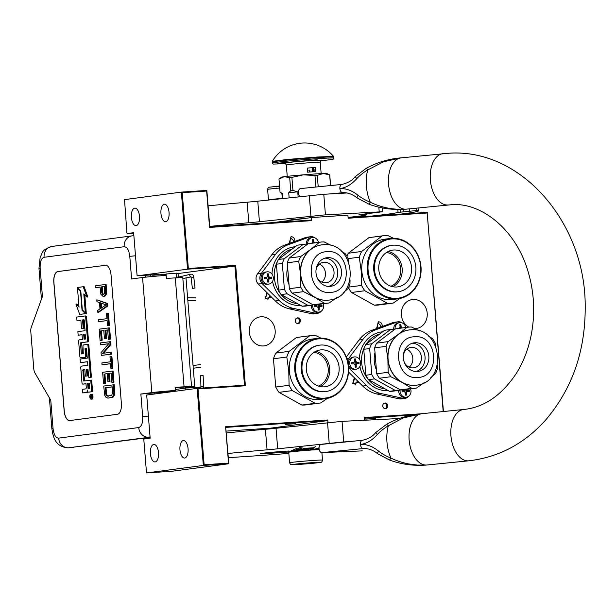 <?xml version="1.0" encoding="UTF-8"?>
<svg xmlns="http://www.w3.org/2000/svg" width="616" height="616" viewBox="0 0 616 616"><rect width="100%" height="100%" fill="white"/><g stroke="black" fill="none" stroke-linecap="round" stroke-linejoin="round"><path stroke-width="0.92" d="M376.522 328.598L378.463 321.798C380.58 321.891 381.835 323.115 382.236 325.471L382.19 326.526M377.223 328.343L377.916 322.9L380.85 325.595L380.596 327.111M357.511 380.896L355.417 384.399L352.945 383.121L354.662 378.678L355.278 378.678M289.143 243.513L291.052 236.69C293.17 236.775 294.433 238.007 294.825 240.363L294.779 241.464M289.859 243.251L290.513 237.791L293.439 240.486L293.17 242.05M270.093 295.742L268.006 299.291L265.535 298.013L267.252 293.562L267.914 293.578M270.463 428.821L270.409 428.158M273.496 222.584L311.48 217.564L311.735 220.651L311.396 220.066L209.771 226.804L206.845 190.429L181.35 192.115L124.517 199.623L126.911 232.948L127.243 233.526L133.633 232.686L137.106 275.837L187.549 269.184L234.904 266.043L244.49 385.231L197.143 388.373L203.342 465.434L228.836 463.748L225.602 426.749L327.774 419.981L327.974 422.507M364.395 420.104L364.195 417.571L419.796 413.89M327.774 419.981L327.535 420.636L270.701 428.143L226.211 431.092M228.528 463.124L228.836 463.748L172.003 471.248L146.508 472.934L143.774 439.031L150.165 438.184L146.693 395.033L197.143 388.373L198.021 388.912L204.127 464.741L228.528 463.124L225.602 426.749M187.264 387.872L187.226 387.402M178.332 276.807L178.07 273.543L176.361 273.658M166.066 274.343L152.568 275.236L152.537 274.821M133.687 233.341L127.243 233.526M311.735 220.651L209.563 227.42L206.637 191.045L182.228 192.662L181.35 192.115L187.549 269.184L188.334 268.491L235.682 265.35L245.376 385.778L198.021 388.912M134.742 208.139A8.763 4.081 86.2 0 1 134.865 208.123A8.763 4.081 86.2 0 1 139.509 216.47A8.763 4.081 86.2 0 1 136.144 225.602A8.763 4.081 86.2 0 1 136.02 225.618A8.763 4.081 86.2 0 1 131.377 217.271A8.763 4.081 86.2 0 1 134.742 208.139M164.303 204.235A8.763 4.081 86.2 0 1 164.426 204.219A8.763 4.081 86.2 0 1 169.069 212.566A8.763 4.081 86.2 0 1 165.712 221.698A8.763 4.081 86.2 0 1 165.589 221.714A8.763 4.081 86.2 0 1 160.945 213.367A8.763 4.081 86.2 0 1 164.303 204.235M443.173 411.55L427.196 212.997L348.156 218.233L347.909 215.153L311.48 217.564M443.428 411.527L427.196 212.997M364.249 418.21L412.119 415.038M365.719 419.126L375.606 418.395L365.719 419.126M271.525 297.166L265.265 298.514L266.967 292.631M358.928 382.305L352.675 383.629L354.346 377.754M182.228 192.662L188.334 268.491M297.582 317.856A2.888 2.556 82.5 0 0 298.044 323.616A2.888 2.556 82.5 0 0 297.582 317.856M384.992 402.972A2.888 2.556 82.5 0 0 385.454 408.724A2.888 2.556 82.5 0 0 384.992 402.972M261.061 316.77A14.645 12.951 82.5 0 0 260.314 316.84A14.645 12.951 82.5 0 0 249.341 332.632A14.645 12.951 82.5 0 0 263.409 345.946A14.645 12.951 82.5 0 0 264.149 345.876A14.645 12.951 82.5 0 0 275.129 330.084A14.645 12.951 82.5 0 0 261.061 316.77M414.976 328.667A14.645 12.951 82.5 0 0 415.446 328.644A14.645 12.951 82.5 0 0 416.185 328.574A14.645 12.951 82.5 0 0 427.165 312.774A14.645 12.951 82.5 0 0 413.097 299.461A14.645 12.951 82.5 0 0 412.358 299.538A14.645 12.951 82.5 0 0 401.424 311.511A14.645 12.951 82.5 0 0 408.816 327.111M225.91 427.373L327.535 420.636M285.585 424.432L295.472 423.7L285.585 424.432M146.508 472.934L203.342 465.434L204.127 464.741M153.754 444.459A8.763 4.081 86.2 0 1 153.877 444.452A8.763 4.081 86.2 0 1 158.52 452.791A8.763 4.081 86.2 0 1 155.163 461.931A8.763 4.081 86.2 0 1 155.04 461.938A8.763 4.081 86.2 0 1 150.396 453.599A8.763 4.081 86.2 0 1 153.754 444.459M183.314 440.555A8.763 4.081 86.2 0 1 183.437 440.548A8.763 4.081 86.2 0 1 188.08 448.887A8.763 4.081 86.2 0 1 184.723 458.027A8.763 4.081 86.2 0 1 184.6 458.042A8.763 4.081 86.2 0 1 179.957 449.695A8.763 4.081 86.2 0 1 183.314 440.555M178.07 273.543L234.904 266.043L235.682 265.35M137.106 275.837L158.959 274.389L152.568 275.236M176.322 273.173L166.043 273.997M209.771 226.804L209.563 227.42M427.404 212.381L348.109 217.64M206.845 190.429L206.637 191.045M244.49 385.231L245.376 385.778M297.705 323.608A2.888 2.556 82.5 0 0 296.966 317.987M385.115 408.724A2.888 2.556 82.5 0 0 384.376 403.103M175.129 387.826L184.661 387.041L189.605 386.863L185.508 387.402M175.267 389.535L186.91 387.88L185.524 387.549A14.438 0.385 175.4 0 0 193.101 386.763A14.438 0.385 175.4 0 0 194.748 386.455A14.438 0.385 175.4 0 0 191.537 386.463L184.061 386.817A19.596 0.524 175.4 0 0 175.098 387.372L175.344 390.452A19.596 0.524 175.4 0 0 151.829 392.6L140.864 394.048L159.837 392.477L159.898 393.285M73.666 447.462A20.621 9.602 86.2 0 1 73.381 447.493L68.276 447.832A20.621 9.602 -93.8 0 0 68.569 447.801L150.104 437.375M150.52 276.661L150.381 274.959M191.537 386.463L182.775 277.554L175.298 277.901A19.596 0.524 175.4 0 0 166.335 278.455L166.081 275.375A19.596 0.524 175.4 0 0 142.566 277.516L131.601 278.963L129.784 256.364L135.489 255.771M159.837 392.507L173.034 391.476L152.637 392.831L175.344 390.452M64.156 410.918L53.823 282.482A10.31 4.805 86.2 0 1 57.765 271.579L105.444 265.288A10.31 4.805 86.2 0 1 105.59 265.273A10.31 4.805 86.2 0 1 111.042 274.929L121.375 403.372A10.31 4.805 86.2 0 1 117.433 414.275L69.754 420.566A10.31 4.805 86.2 0 1 69.608 420.582A10.31 4.805 86.2 0 1 64.156 410.918L64.249 410.918A10.31 4.805 -93.8 0 0 69.654 420.582M140.864 394.048L142.681 416.655C142.897 422.93 141.588 426.565 138.739 427.558L58.636 438.13C55.694 437.907 53.823 434.688 53.045 428.482L50.766 400.231L34.966 372.988A6.191 2.88 -93.8 0 1 33.78 368.738L30.8 331.716A6.191 2.88 -93.8 0 1 31.285 327.25L42.419 296.45L40.148 268.191L38.97 268.414L40.171 257.195C42.843 252.953 40.802 250.065 51.844 246.462L131.947 235.89A10.31 9.124 -97.5 0 1 132.471 235.836A20.621 9.602 -93.8 0 1 132.756 235.805L131.947 235.89A10.31 9.124 -97.5 0 0 124.186 246.716L44.083 257.288A10.31 9.124 -97.5 0 1 51.844 246.462M173.034 391.476L172.973 390.767M105.636 265.265A10.31 4.805 -93.8 0 0 105.536 265.28L57.858 271.571A10.31 4.805 -93.8 0 0 53.915 282.475L64.249 410.918M103.088 296.442L105.39 295.88L106.637 293.501L106.114 284.415L95.665 285.732L95.819 287.61L100.077 287.048L100.855 294.209L103.088 296.442L104.481 295.942L105.729 293.562L105.197 284.476M95.819 287.61L100.085 287.102M97.805 312.297L98.714 312.235L107.846 305.975L107.646 303.48L96.797 299.8L96.951 301.671L99.484 302.602L99.984 308.855L97.651 310.425L97.805 312.297L106.938 306.036L106.737 303.542L96.797 299.8M107.484 325.548L109.409 325.356L108.447 313.482L106.522 313.675L106.93 318.672L98.406 319.796L98.56 321.675L107.076 320.551L107.484 325.548L108.493 325.417L107.538 313.536M98.56 321.675L107.084 320.605M101.44 330.83L103.773 330.461L104.427 338.584L106.553 338.369L105.906 330.238L104.989 330.299L107.631 329.953L108.385 339.331L109.294 339.27L110.51 339.108L109.609 327.858L108.693 327.92L99.161 329.175L100.069 340.425L102.194 340.201L101.44 330.83L103.781 330.522M105.906 330.238L107.631 330.014M103.511 353.238L110.942 344.421L110.711 341.611L100.269 342.927L100.416 344.798L108.739 343.705L101.047 352.614L101.27 355.424L110.811 354.169L110.657 352.29L102.541 353.368L110.025 344.483L109.802 341.664M101.27 355.424L111.719 354.108L111.565 352.236L110.657 352.29M100.416 344.798L108.678 343.774M110.949 368.676L112.874 368.483L111.919 356.61L109.995 356.803L110.395 361.8L101.879 362.932L102.025 364.803L110.549 363.679L110.949 368.676L111.966 368.545L111.011 356.672M102.025 364.803L110.557 363.74M104.913 373.958L107.246 373.589L107.9 381.72L110.025 381.497L109.371 373.373L108.462 373.427L111.103 373.08L111.858 382.459L113.983 382.236L113.075 370.986L102.633 372.303L103.534 383.552L104.443 383.499L105.667 383.337L104.913 373.958L107.253 373.65M109.371 373.373L111.103 373.142M107.993 398.128L112.936 397.22L114.407 395.133L114.784 392.238L114.183 384.738L103.734 386.055L104.666 395.095L106.091 397.435L107.993 398.128L112.02 397.282L113.49 395.195L113.875 392.3L113.275 384.8M91.984 399.106A2.433 1.132 -93.8 0 0 92.015 399.106A2.433 1.132 -93.8 0 0 92.053 399.099A2.433 1.132 -93.8 0 0 92.985 396.565A2.433 1.132 -93.8 0 0 91.692 394.24A2.433 1.132 -93.8 0 0 91.661 394.248M88.465 392.153L89.374 392.092A2.256 1.055 -93.8 0 0 89.374 392.092A2.256 1.055 -93.8 0 0 89.405 392.092L91.892 391.761A1.509 0.701 -93.8 0 0 92.469 390.167L91.661 380.072L83.799 381.05L83.499 380.511L82.906 369.808L84.831 369.554L85.37 376.168L87.033 375.945L86.502 369.338L87.911 369.146L88.843 377.469L90.513 377.246L87.988 345.853A1.509 0.701 -93.8 0 0 87.187 344.436A1.509 0.701 -93.8 0 0 87.172 344.436L83.56 344.914A1.509 0.701 -93.8 0 0 82.983 346.515L83.291 353.73L81.62 353.954L81.32 353.415L80.504 343.32L80.727 342.719L86.964 341.895A1.509 0.701 -93.8 0 0 87.541 340.294L85.701 317.417A1.509 0.701 -93.8 0 0 84.9 316L76.7 317.086L76.985 320.674L80.858 320.166L81.535 328.513L83.198 328.29L82.529 319.943L83.938 319.758L84.238 320.297L85.077 330.676L77.87 331.631L78.155 335.22L82.028 334.711L82.413 339.439L79.233 339.863A1.509 0.701 -93.8 0 0 78.656 341.457L79.857 356.41A1.509 0.701 -93.8 0 0 80.657 357.827A1.509 0.701 -93.8 0 0 80.681 357.827L84.823 357.28A1.509 0.701 -93.8 0 0 85.401 355.678L85.085 348.464L86.232 348.317L86.533 348.849L87.279 358.112L80.072 359.066L80.365 362.655L87.572 361.707L87.857 365.296L81.351 366.158A1.509 0.701 -93.8 0 0 80.773 367.752L81.974 382.705A1.509 0.701 -93.8 0 0 82.775 384.122A1.509 0.701 -93.8 0 0 82.798 384.122L85.971 383.706L86.263 387.295A1.509 0.701 86.2 0 1 85.686 388.896L82.506 389.312L82.798 392.908L86.409 392.43A2.256 1.055 -93.8 0 0 87.272 390.036A2.256 1.055 -93.8 0 0 88.465 392.153A2.256 1.055 -93.8 0 0 88.496 392.153L90.983 391.822A1.509 0.701 -93.8 0 0 91.561 390.228L90.745 380.126M82.798 392.908L87.318 392.369A2.256 1.055 -93.8 0 0 87.896 391.861M83.668 384.068A1.509 0.701 -93.8 0 0 83.684 384.068L85.978 383.76M82.775 384.122L83.684 384.068A1.509 0.701 -93.8 0 0 83.707 384.061L82.798 384.122M80.365 362.655L87.572 361.761M81.551 357.773A1.509 0.701 -93.8 0 0 81.574 357.773L85.732 357.218A1.509 0.701 -93.8 0 0 86.309 355.625L85.778 349.01L86.348 348.356M80.657 357.827L81.574 357.773A1.509 0.701 -93.8 0 0 81.589 357.765L80.681 357.827M78.155 335.22L82.036 334.765M81.535 328.513L84.107 328.228L83.437 319.881L84.053 319.804M76.985 320.674L80.865 320.22M82.413 353.846L81.635 342.658L87.872 341.834A1.509 0.701 -93.8 0 0 88.45 340.232L86.61 317.356A1.509 0.701 -93.8 0 0 85.817 315.939A1.509 0.701 -93.8 0 0 85.793 315.946L84.923 316M88.843 377.469L91.422 377.185L88.897 345.792A1.509 0.701 -93.8 0 0 88.103 344.375A1.509 0.701 -93.8 0 0 88.08 344.382L88.103 344.375M85.37 376.168L87.942 375.883L87.41 369.277L88.026 369.192M84.592 380.942L83.591 370.355L83.814 369.746L84.839 369.615M85.339 312.882L83.807 293.894L86.948 297.074L87.857 297.012L84.107 286.632L77.439 287.456L80.796 290.852L82.321 309.833L85.339 312.882L86.248 312.82L84.808 294.902M78.933 306.098L76.854 303.988L75.937 304.05L79.687 314.414L85.401 313.66L82.036 310.264L80.511 291.283L77.501 288.234L79.025 307.161L75.937 304.05M79.687 314.414L86.309 313.598L85.578 312.859M104.812 296.273L103.896 296.335M106.714 291.915L105.806 291.976M106.637 293.501L105.729 293.562M106.129 294.833L105.221 294.895M105.39 295.88L104.481 295.942M107.846 305.975L106.938 306.036M107.646 303.48L106.737 303.542M109.409 325.356L108.493 325.417M102.194 340.201L101.286 340.263L100.531 330.892M100.069 340.425L101.286 340.263M110.51 339.108L109.602 339.17L108.693 327.92M108.385 339.331L109.602 339.17M106.553 338.369L105.644 338.423L104.989 330.299M104.427 338.584L105.644 338.423M110.942 344.421L110.025 344.483M111.719 354.108L110.811 354.169M112.874 368.483L111.966 368.545M105.667 383.337L104.751 383.398L103.996 374.02M103.534 383.552L104.751 383.398M113.983 382.236L113.075 382.297L112.166 371.048M111.858 382.459L113.075 382.297M110.025 381.497L109.117 381.558L108.462 373.427M107.9 381.72L109.117 381.558M114.784 392.238L113.875 392.3M114.707 393.824L113.798 393.886M114.407 395.133L113.49 395.195M113.691 396.488L112.782 396.55M112.936 397.22L112.02 397.282M111.943 397.667L111.034 397.728M90.752 394.309A2.433 1.132 -93.8 0 0 89.813 396.85A2.433 1.132 -93.8 0 0 91.106 399.168A2.433 1.132 -93.8 0 0 91.137 399.16A2.433 1.132 -93.8 0 0 92.077 396.627A2.433 1.132 -93.8 0 0 90.783 394.302A2.433 1.132 -93.8 0 0 90.752 394.309M83.437 319.881L82.529 319.943M84.107 328.228L83.198 328.29M84.9 316A1.509 0.701 -93.8 0 0 84.877 316L85.817 315.939M91.422 377.185L90.513 377.246M87.41 369.277L86.502 369.338M87.942 375.883L87.033 375.945M86.948 297.074L83.198 286.694M78.163 288.196L77.501 288.234M82.706 310.218L82.036 310.264M86.309 313.598L85.401 313.66M101.294 286.887L104.335 286.486L104.689 293.385L103.141 294.54L101.771 292.823L101.294 286.887L104.343 286.54M100.77 308.431L100.316 302.803L106.021 304.897L100.77 308.431M112.659 392.461L111.665 395.433L106.999 396.05L105.559 393.393L105.105 387.772L112.204 386.833L112.659 392.461M91.815 397.482L90.252 397.959L90.814 396.242L90.121 396.334L90.075 395.842L91.661 395.626L91.815 397.482M88.049 388.58L87.641 383.483L89.305 383.267L89.666 387.787L89.451 388.396L88.049 388.58M84.076 339.224L83.699 334.488L85.108 334.303L85.701 338.43L85.478 339.039L84.076 339.224M103.834 294.402L102.502 294.302M103.419 294.248L102.048 293.732M102.957 293.67L102.68 292.762L101.771 292.823M102.68 292.762L102.202 286.825M101.64 307.846L101.263 303.149M108.593 396.157L106.999 396.05M107.916 395.988L106.345 395.503M107.253 395.441L106.768 394.556L105.86 394.617M106.768 394.556L106.468 393.339L105.559 393.393M106.468 393.339L106.014 387.71L105.105 387.772M106.014 387.71L112.212 386.894M91.807 397.397L91.037 397.451M91.122 397.443L90.19 397.282M91.106 397.22L91.73 397.112M91.707 396.142L90.814 396.242M91.022 396.227L90.991 395.78L90.075 395.842M90.991 395.78L91.668 395.688M88.958 388.465L88.55 383.421L87.641 383.483M88.55 383.421L89.312 383.321M84.985 339.1L84.608 334.426L83.699 334.488M84.608 334.426L85.224 334.349M91.784 397.112L91.191 397.151L91.43 396.157M91.114 396.196L91.191 397.151M194.487 288.011L192.908 288.35L195.033 288.034L193.809 277.408L191.684 277.724M192.908 288.35L192.369 288.334L191.014 276.83M177.216 277.054L176.638 277.169M177.331 277.023L176.677 277.562L190.66 274.182C189.374 275.144 189.474 276.03 190.96 276.838M185.562 388.018L200.778 387.549M173.92 390.644L175.429 390.69M202.972 375.629L200.616 375.706L203.134 375.614L203.596 386.425L201.078 386.525M199.938 388.188L200.916 386.54L200.616 375.706M268.522 199.984L268.46 199.93A16.501 0.447 -4.6 0 1 268.453 199.923A16.501 0.447 -4.6 0 1 270.332 199.561A16.501 0.447 -4.6 0 1 282.29 198.367M276.8 186.971L279.541 186.04L269.385 187.187L268.099 187.926L267.613 189.435A16.501 0.447 -4.6 0 1 279.702 188.034M308.539 449.441A15.677 0.424 175.4 0 0 291.299 451.051A15.677 0.424 175.4 0 0 289.52 451.374L288.765 452.26A16.501 0.447 175.4 0 0 288.758 452.275L289.597 462.755C290.282 464.248 290.775 464.857 291.075 464.58L299.507 464.372L319.827 462.524C321.252 462.793 322.145 461.992 322.491 460.106A16.501 0.447 175.4 0 0 313.675 460.429A16.501 0.447 175.4 0 0 289.597 462.755M319.204 449.595A16.501 0.447 175.4 0 0 312.836 449.942A16.501 0.447 175.4 0 0 290.637 451.921A16.501 0.447 175.4 0 0 288.765 452.26M319.08 448.818A15.677 0.424 175.4 0 0 316.216 448.941M299.538 464.372C315.569 463.332 329.745 461.461 312.889 462.608C296.85 463.64 282.675 465.511 299.538 464.372M302.872 463.925L313.405 462.901L302.872 463.925M302.61 463.609L303.442 463.532M309.463 463.055L310.225 463.001M306.96 449.565L303.465 448.81L314.083 449.357L319.042 447.847M319.05 448.44L318.295 448.841M303.596 448.209L312.643 448.825L312.666 449.441L310.171 449.78M311.804 448.902L315.692 446.477M294.764 450.65L298.606 448.271M289.204 451.744L297.028 448.255M312.643 448.825L314.021 448.741M299.453 447.555L304.119 448.279M314.969 237.899A7.215 6.383 82.5 0 0 310.618 236.713A7.215 6.383 82.5 0 0 309.417 237.006L288.311 244.706A32.995 29.191 82.5 0 0 275.468 254.439L261.3 273.45A7.215 6.383 82.5 0 0 262.116 283.514L279.171 300.462A32.995 29.191 82.5 0 0 293.439 308.393L315.546 313.228A7.215 6.383 82.5 0 0 317.148 313.351A7.215 6.383 82.5 0 0 317.517 313.313A7.215 6.383 82.5 0 0 321.413 311.041M310.618 236.713L306.799 237.214A7.215 6.383 82.5 0 0 305.598 237.514L284.5 245.207A32.995 29.191 82.5 0 0 271.648 254.939L257.488 273.951A7.215 6.383 82.5 0 0 258.296 284.022L275.352 300.962A32.995 29.191 82.5 0 0 289.628 308.901L311.735 313.736A7.215 6.383 82.5 0 0 313.336 313.852A7.215 6.383 82.5 0 0 313.706 313.821L317.517 313.313M323.415 304.335L323.515 303.719M302.148 306.214L308.062 305.436A30.731 27.181 82.5 0 0 310.418 305.397A30.731 27.181 82.5 0 0 311.973 305.236L306.06 306.021A30.731 27.181 -97.5 0 1 304.504 306.175A30.731 27.181 -97.5 0 1 302.148 306.214L281.212 294.571A30.731 27.181 82.5 0 1 278.494 290.144L276.415 264.226A30.731 27.181 82.5 0 1 278.394 259.482L297.235 245.207A30.731 27.181 -97.5 0 1 298.021 245.091L303.934 244.306A30.731 27.181 82.5 0 0 303.149 244.421L284.299 258.697A30.731 27.181 82.5 0 0 282.32 263.448L284.407 289.358A30.731 27.181 82.5 0 0 287.125 293.793L281.212 294.571M336.875 297.559L329.152 302.957A30.731 27.181 -97.5 0 1 328.366 303.072L316.932 304.581A30.731 27.181 -97.5 0 1 315.377 304.743A30.731 27.181 -97.5 0 1 313.02 304.781L292.084 293.139L303.519 291.63A30.731 27.181 82.5 0 1 300.8 287.195L300.531 274.135A27.843 24.632 82.5 0 0 314.761 297.351A27.843 24.632 82.5 0 0 327.35 300.254A27.843 24.632 -97.5 0 0 328.759 300.108L328.952 300.084C360.914 297.243 355.016 241.218 323.184 244.729L321.668 244.883A27.843 24.632 82.5 0 0 300.8 274.913A27.843 24.632 82.5 0 0 327.543 300.223A27.843 24.632 82.5 0 0 328.952 300.084M328.366 303.072A30.731 27.181 -97.5 0 1 326.811 303.226A30.731 27.181 -97.5 0 1 324.455 303.272L313.02 304.781M327.581 257.642A14.438 12.774 -97.5 0 1 341.449 270.77A14.438 12.774 -97.5 0 1 330.63 286.34A14.438 12.774 -97.5 0 1 329.899 286.417A14.438 12.774 82.5 0 1 316.031 273.288A14.438 12.774 82.5 0 1 326.85 257.719A14.438 12.774 82.5 0 1 327.581 257.642M324.963 258.135A14.438 12.774 -97.5 0 1 337.591 270.863A14.438 12.774 -97.5 0 1 328.705 286.432M317.048 277.47A10.31 9.124 82.5 0 0 325.756 282.806A10.31 9.124 -97.5 0 0 326.28 282.759A10.31 9.124 -97.5 0 0 334.003 271.633A10.31 9.124 -97.5 0 0 324.101 262.262A10.31 9.124 82.5 0 0 323.577 262.308A10.31 9.124 82.5 0 0 316.039 269.808M319.45 264.102A10.31 9.124 -97.5 0 1 325.387 272.472A10.31 9.124 -97.5 0 1 321.822 282.097M321.567 244.891A27.843 24.632 82.5 0 0 321.475 244.906A27.843 24.632 82.5 0 0 310.895 249.295A27.843 24.632 82.5 0 0 300.531 274.135L298.721 261.284L287.279 262.793L289.366 288.704A30.731 27.181 82.5 0 0 292.084 293.139M324.455 303.272L314.761 297.351L303.519 291.63M350.05 279.98L349.973 283.938A30.731 27.181 -97.5 0 1 347.994 288.681L343.451 292.508M340.871 250.828L345.176 253.592A30.731 27.181 -97.5 0 1 347.894 258.019L348.533 261.515M320.328 242.142A30.731 27.181 82.5 0 0 319.542 242.257L308.108 243.767A30.731 27.181 -97.5 0 1 308.893 243.651L320.328 242.142A30.731 27.181 82.5 0 1 321.883 241.988A30.731 27.181 -97.5 0 1 324.239 241.949L332.132 245.861M298.721 261.284A30.731 27.181 82.5 0 1 300.7 256.533L310.895 249.295L319.542 242.257M300.7 256.533L289.258 258.042A30.731 27.181 82.5 0 0 287.279 262.793M308.108 243.767L289.258 258.042M300.8 287.195L289.366 288.704M287.657 267.46A23.824 21.075 82.5 0 0 289.043 284.684M308.062 305.436L287.125 293.793M311.973 305.236A30.731 27.181 82.5 0 0 312.759 305.12L313.205 304.781M307.661 244.105A30.731 27.181 82.5 0 0 303.934 244.306M284.299 258.697L278.394 259.482M282.32 263.448L276.415 264.226M303.149 244.421L297.235 245.207M284.407 289.358L278.494 290.144M268.668 284.107A6.191 5.475 -97.5 0 0 273.319 277.608A6.191 5.475 82.5 0 0 267.044 271.841A6.191 5.475 82.5 0 0 262.393 278.332A6.191 5.475 -97.5 0 0 268.668 284.107L267.359 284.276A6.191 5.475 -97.5 0 1 261.084 278.509A6.191 5.475 -97.5 0 1 265.735 272.01L267.044 271.841M265.704 277.539L266.636 277.416L267.467 276.322A28.867 13.444 -93.8 0 0 267.151 273.874A28.575 0.77 -4.6 0 1 268.245 273.804A28.867 13.444 86.2 0 1 268.553 276.253L269.546 277.223A28.867 0.778 -4.6 0 1 271.618 277.092L271.718 278.324A28.867 0.778 175.4 0 0 269.646 278.455L268.822 279.541A28.867 13.444 86.2 0 1 268.907 282.02A28.575 0.77 175.4 0 0 267.814 282.097A28.867 13.444 -93.8 0 0 267.729 279.61L266.736 278.648A28.867 0.778 175.4 0 0 264.433 278.809L264.333 277.577A28.867 0.778 -4.6 0 1 266.636 277.416L265.758 277.531A1.032 0.909 -97.5 0 1 265.704 277.539L264.341 277.624M269.646 278.455L268.668 278.578A1.032 0.909 -97.5 0 1 268.722 278.578L269.546 278.471M270.901 278.378L270.809 277.2L268.622 277.346A1.032 0.909 -97.5 0 1 267.629 276.376L267.429 273.912L268.245 273.804M270.809 277.2L271.618 277.092M268.083 282.074L267.891 279.664A1.032 0.909 -97.5 0 1 268.668 278.578M312.712 305.128A6.191 5.475 82.5 0 0 312.705 306.314A6.191 5.475 -97.5 0 0 318.98 312.081A6.191 5.475 -97.5 0 0 323.631 305.59A6.191 5.475 82.5 0 0 323.231 303.75M318.872 304.227L319.866 305.197A28.867 0.778 -4.6 0 1 321.929 305.066L322.029 306.298A28.867 0.778 175.4 0 0 319.958 306.429L319.134 307.523A28.867 13.444 86.2 0 1 319.219 310.002A28.575 0.77 175.4 0 0 318.125 310.071A28.867 13.444 -93.8 0 0 318.041 307.592L317.048 306.622A28.867 0.778 175.4 0 0 314.745 306.783L314.645 305.551A28.867 0.778 -4.6 0 1 316.947 305.39L316.07 305.505A1.032 0.909 -97.5 0 1 316.016 305.513L314.653 305.605M316.016 305.513L316.947 305.39L317.779 304.304M319.958 306.429L318.98 306.56A1.032 0.909 -97.5 0 1 319.034 306.552L319.858 306.445M321.213 306.352L321.121 305.174L318.934 305.32A1.032 0.909 -97.5 0 1 317.948 304.45M321.121 305.174L321.929 305.066M318.395 310.056L318.202 307.638A1.032 0.909 -97.5 0 1 318.98 306.56M318.487 242.388A6.191 5.475 82.5 0 0 312.351 237.522A6.191 5.475 82.5 0 0 307.692 244.021A6.191 5.475 -97.5 0 0 307.7 244.082M309.686 243.874L309.632 243.258A28.867 0.778 -4.6 0 1 311.935 243.104L311.057 243.22A1.032 0.909 -97.5 0 1 311.011 243.228L309.64 243.312M311.011 243.228L311.935 243.104L312.766 242.011A28.867 13.444 -93.8 0 0 312.451 239.562A28.575 0.77 -4.6 0 1 313.544 239.493A28.867 13.444 86.2 0 1 313.86 241.942L314.853 242.912M313.713 243.02A1.032 0.909 -97.5 0 1 312.928 242.065L312.728 239.601L313.544 239.493M348.263 366.72A29.799 26.365 82.5 0 0 319.558 338.769A29.799 26.365 82.5 0 0 295.634 370.208A29.799 26.365 -97.5 0 0 324.339 398.159A29.799 26.365 -97.5 0 0 348.263 366.72M325.641 398.66A30.423 26.912 -97.5 0 0 348.525 366.72A30.423 26.912 82.5 0 0 317.679 338.338A30.423 26.912 82.5 0 0 294.802 370.278A30.423 26.912 -97.5 0 0 325.641 398.66L320.205 399.376A30.423 26.912 -97.5 0 1 289.366 370.994A30.423 26.912 82.5 0 1 312.243 339.054L317.679 338.338M275.737 387.041L273.465 358.789L286.81 357.026L288.773 371.048L289.081 385.277L275.737 387.041A34.026 30.099 -97.5 0 0 279.002 392.361L292.338 390.598L315.161 403.288L301.825 405.051L279.002 392.361M327.35 398.367L320.797 402.918A34.026 30.099 -97.5 0 1 319.719 403.08A34.026 30.099 -97.5 0 1 315.161 403.288M319.719 403.08L306.375 404.843A34.026 30.099 -97.5 0 1 301.825 405.051M320.982 338.138L315.361 335.397A34.026 30.099 82.5 0 0 310.81 335.605A34.026 30.099 82.5 0 0 309.733 335.774L289.181 351.336A34.026 30.099 82.5 0 0 286.81 357.026M310.81 335.605L297.466 337.368A34.026 30.099 82.5 0 0 296.388 337.53L309.733 335.774M289.181 351.336L275.845 353.099L296.388 337.53M275.845 353.099A34.026 30.099 82.5 0 0 273.465 358.789M292.338 390.598A34.026 30.099 -97.5 0 1 289.081 385.277M318.449 386.093A17.464 15.446 82.5 0 0 328.112 367.644A17.464 15.446 82.5 0 0 313.991 352.344M320.328 386.602A18.565 16.416 82.5 0 0 329.575 367.452A18.565 16.416 82.5 0 0 315.677 351.366M324.201 386.856A18.565 16.416 -97.5 0 1 306.368 369.977A18.565 16.416 -97.5 0 1 320.281 349.957A18.565 16.416 -97.5 0 1 321.221 349.865A18.565 16.416 82.5 0 1 339.054 366.743A18.565 16.416 82.5 0 1 325.14 386.763A18.565 16.416 82.5 0 1 324.201 386.856M319.65 345.153L318.888 345.253A23.408 20.705 -97.5 0 0 301.34 370.501A23.408 20.705 -97.5 0 0 323.824 391.784A23.408 20.705 82.5 0 0 325.009 391.668L325.772 391.568A23.408 20.705 82.5 0 0 343.32 366.32A23.408 20.705 82.5 0 0 320.836 345.037A23.408 20.705 -97.5 0 0 319.65 345.153A23.408 20.705 -97.5 0 0 302.102 370.401A23.408 20.705 -97.5 0 0 324.586 391.684A23.408 20.705 82.5 0 0 325.772 391.568M420.736 266.859A29.799 26.365 82.5 0 0 392.03 238.908A29.799 26.365 82.5 0 0 368.099 270.347A29.799 26.365 -97.5 0 0 396.804 298.298A29.799 26.365 -97.5 0 0 420.736 266.859M398.113 298.798A30.423 26.912 -97.5 0 0 420.998 266.859A30.423 26.912 82.5 0 0 390.151 238.477A30.423 26.912 82.5 0 0 367.267 270.416A30.423 26.912 -97.5 0 0 398.113 298.798L392.677 299.515A30.423 26.912 -97.5 0 1 361.831 271.14A30.423 26.912 82.5 0 1 384.715 239.2L390.151 238.477M348.756 287.11L361.554 285.416L361.238 271.186L359.282 257.165L348.017 258.658M374.289 305.19L351.474 292.5L364.811 290.737L387.633 303.426L374.289 305.19A34.026 30.099 -97.5 0 0 378.848 304.982L392.184 303.218A34.026 30.099 -97.5 0 1 387.633 303.426M399.822 298.506L393.27 303.057A34.026 30.099 -97.5 0 1 392.184 303.218M393.455 238.276L387.834 235.535A34.026 30.099 82.5 0 0 383.283 235.743A34.026 30.099 82.5 0 0 382.197 235.913L361.654 251.474A34.026 30.099 82.5 0 0 359.282 257.165M383.283 235.743L369.939 237.506A34.026 30.099 82.5 0 0 368.861 237.676L382.197 235.913M361.654 251.474L348.31 253.238L368.861 237.676M348.31 253.238A34.026 30.099 82.5 0 0 346.916 256.241M351.474 292.5A34.026 30.099 -97.5 0 1 348.479 287.71M364.811 290.737A34.026 30.099 -97.5 0 1 361.554 285.416M390.921 286.232A17.464 15.446 82.5 0 0 400.577 267.791A17.464 15.446 82.5 0 0 386.463 252.483M392.8 286.74A18.565 16.416 82.5 0 0 402.048 267.59A18.565 16.416 82.5 0 0 388.149 251.505M396.666 286.994A18.565 16.416 -97.5 0 1 378.84 270.116A18.565 16.416 -97.5 0 1 392.754 250.096A18.565 16.416 -97.5 0 1 393.693 250.004A18.565 16.416 82.5 0 1 411.519 266.882A18.565 16.416 82.5 0 1 397.613 286.902A18.565 16.416 82.5 0 1 396.666 286.994M392.115 245.291L391.353 245.391A23.408 20.705 -97.5 0 0 373.812 270.64A23.408 20.705 -97.5 0 0 396.296 291.922A23.408 20.705 82.5 0 0 397.482 291.807L398.244 291.707A23.408 20.705 82.5 0 0 415.792 266.459A23.408 20.705 82.5 0 0 393.301 245.176A23.408 20.705 -97.5 0 0 392.115 245.291A23.408 20.705 -97.5 0 0 374.574 270.54A23.408 20.705 -97.5 0 0 397.058 291.822A23.408 20.705 82.5 0 0 398.244 291.707M348.579 367.544A7.215 6.383 82.5 0 0 349.465 368.607L366.52 385.554A32.995 29.191 82.5 0 0 380.788 393.485L402.895 398.321A7.215 6.383 82.5 0 0 404.504 398.444A7.215 6.383 82.5 0 0 404.866 398.406A7.215 6.383 82.5 0 0 408.77 396.134M348.541 371.987L362.709 386.055A32.995 29.191 82.5 0 0 376.977 393.994L399.083 398.829A7.215 6.383 82.5 0 0 400.685 398.945A7.215 6.383 82.5 0 0 401.055 398.914L404.866 398.406M402.325 322.992A7.215 6.383 82.5 0 0 397.967 321.806L394.155 322.307A7.215 6.383 82.5 0 0 392.946 322.607L371.848 330.299A32.995 29.191 82.5 0 0 359.005 340.032L346.315 357.064M410.764 389.428L410.872 388.804M397.967 321.806A7.215 6.383 82.5 0 0 396.766 322.099L375.668 329.799A32.995 29.191 82.5 0 0 362.816 339.531L348.656 358.543A7.215 6.383 82.5 0 0 347.524 360.814M389.497 391.306L395.41 390.529A30.731 27.181 82.5 0 0 397.767 390.482A30.731 27.181 82.5 0 0 399.322 390.328L393.416 391.114A30.731 27.181 -97.5 0 1 391.853 391.268A30.731 27.181 -97.5 0 1 389.497 391.306L368.568 379.664A30.731 27.181 82.5 0 1 365.85 375.236L363.763 349.318A30.731 27.181 82.5 0 1 365.742 344.575L384.592 330.299A30.731 27.181 -97.5 0 1 385.37 330.184L391.283 329.398A30.731 27.181 82.5 0 0 390.498 329.514L371.656 343.79A30.731 27.181 82.5 0 0 369.677 348.533L371.764 374.451A30.731 27.181 82.5 0 0 374.474 378.886L368.568 379.664M424.224 382.651L416.501 388.049A30.731 27.181 -97.5 0 1 415.723 388.165L404.281 389.674A30.731 27.181 -97.5 0 1 402.725 389.828A30.731 27.181 -97.5 0 1 400.369 389.874L379.433 378.232L390.875 376.723A30.731 27.181 82.5 0 1 388.157 372.287L387.88 359.228A27.843 24.632 82.5 0 0 402.109 382.444A27.843 24.632 82.5 0 0 414.699 385.339A27.843 24.632 -97.5 0 0 416.116 385.2L416.3 385.177C448.263 382.328 442.373 326.311 410.533 329.822L409.016 329.968A27.843 24.632 82.5 0 0 388.149 359.998A27.843 24.632 82.5 0 0 414.891 385.316A27.843 24.632 82.5 0 0 416.3 385.177M415.723 388.165A30.731 27.181 -97.5 0 1 414.16 388.319A30.731 27.181 -97.5 0 1 411.804 388.365L400.369 389.874M414.938 342.735A14.438 12.774 -97.5 0 1 428.805 355.863A14.438 12.774 -97.5 0 1 417.979 371.433A14.438 12.774 -97.5 0 1 417.248 371.51A14.438 12.774 82.5 0 1 403.38 358.381A14.438 12.774 82.5 0 1 414.206 342.812A14.438 12.774 82.5 0 1 414.938 342.735M412.32 343.22A14.438 12.774 -97.5 0 1 424.94 355.956A14.438 12.774 -97.5 0 1 416.054 371.525M404.396 362.562A10.31 9.124 82.5 0 0 413.105 367.898A10.31 9.124 -97.5 0 0 413.629 367.844A10.31 9.124 -97.5 0 0 421.359 356.726A10.31 9.124 -97.5 0 0 411.45 347.347A10.31 9.124 82.5 0 0 410.926 347.401A10.31 9.124 82.5 0 0 403.388 354.901M406.799 349.195A10.31 9.124 -97.5 0 1 412.735 357.565A10.31 9.124 -97.5 0 1 409.178 367.19M408.924 329.983A27.843 24.632 82.5 0 0 408.824 329.999A27.843 24.632 82.5 0 0 398.244 334.388A27.843 24.632 82.5 0 0 387.88 359.228L386.07 346.369L374.636 347.878L376.723 373.796A30.731 27.181 82.5 0 0 379.433 378.232M411.804 388.365L402.109 382.444L390.875 376.723M437.398 365.072L437.329 369.03A30.731 27.181 -97.5 0 1 435.35 373.773L430.8 377.593M428.22 335.92L432.524 338.685A30.731 27.181 -97.5 0 1 435.243 343.112L435.882 346.608M407.677 327.235A30.731 27.181 82.5 0 0 406.899 327.35L395.457 328.859A30.731 27.181 -97.5 0 1 396.242 328.744L407.677 327.235A30.731 27.181 82.5 0 1 409.232 327.081A30.731 27.181 -97.5 0 1 411.588 327.042L419.488 330.954M386.07 346.369A30.731 27.181 82.5 0 1 388.049 341.626L398.244 334.388L406.899 327.35M388.049 341.626L376.615 343.135A30.731 27.181 82.5 0 0 374.636 347.878M395.457 328.859L376.615 343.135M388.157 372.287L376.723 373.796M375.013 352.552A23.824 21.075 82.5 0 0 376.399 369.777M395.41 390.529L374.474 378.886M399.322 390.328A30.731 27.181 82.5 0 0 400.107 390.213L400.554 389.874M395.01 329.198A30.731 27.181 82.5 0 0 391.283 329.398M371.656 343.79L365.742 344.575M369.677 348.533L363.763 349.318M390.498 329.514L384.592 330.299M371.764 374.451L365.85 375.236M356.017 369.2A6.191 5.475 -97.5 0 0 360.668 362.701A6.191 5.475 82.5 0 0 354.4 356.926A6.191 5.475 82.5 0 0 349.742 363.425A6.191 5.475 -97.5 0 0 356.017 369.2L354.708 369.369A6.191 5.475 -97.5 0 1 348.433 363.594A6.191 5.475 -97.5 0 1 353.084 357.103L354.4 356.926M353.06 362.624L353.984 362.508L354.816 361.415A28.867 13.444 -93.8 0 0 354.5 358.966A28.575 0.77 -4.6 0 1 355.594 358.897A28.867 13.444 86.2 0 1 355.909 361.346L356.903 362.308A28.867 0.778 -4.6 0 1 358.974 362.185L359.066 363.417A28.867 0.778 175.4 0 0 357.003 363.548L356.171 364.634A28.867 13.444 86.2 0 1 356.256 367.113A28.575 0.77 175.4 0 0 355.163 367.19A28.867 13.444 -93.8 0 0 355.078 364.703L354.085 363.74A28.867 0.778 175.4 0 0 351.782 363.894L351.682 362.662A28.867 0.778 -4.6 0 1 353.984 362.508L353.107 362.624A1.032 0.909 -97.5 0 1 353.06 362.624L351.69 362.716M357.003 363.548L356.017 363.671A1.032 0.909 -97.5 0 1 356.071 363.671L356.895 363.555M358.25 363.463L358.158 362.293L355.971 362.431A1.032 0.909 -97.5 0 1 354.978 361.469L354.778 359.005L355.594 358.897M358.158 362.293L358.974 362.185M355.44 367.167L355.24 364.757A1.032 0.909 -97.5 0 1 356.017 363.671M400.061 390.221A6.191 5.475 82.5 0 0 400.053 391.399A6.191 5.475 -97.5 0 0 406.329 397.174A6.191 5.475 -97.5 0 0 410.988 390.675A6.191 5.475 82.5 0 0 410.579 388.842M406.221 389.32L407.215 390.29A28.867 0.778 -4.6 0 1 409.286 390.159L409.386 391.391A28.867 0.778 175.4 0 0 407.315 391.522L406.483 392.608A28.867 13.444 86.2 0 1 406.568 395.095A28.575 0.77 175.4 0 0 405.474 395.164A28.867 13.444 -93.8 0 0 405.39 392.685L404.396 391.714A28.867 0.778 175.4 0 0 402.094 391.876L402.002 390.644A28.867 0.778 -4.6 0 1 404.296 390.482L403.426 390.598A1.032 0.909 -97.5 0 1 403.372 390.606L402.002 390.698M403.372 390.606L404.296 390.482L405.128 389.397M407.315 391.522L406.329 391.653A1.032 0.909 -97.5 0 1 406.383 391.645L407.207 391.537M408.562 391.445L408.47 390.267L406.283 390.413A1.032 0.909 -97.5 0 1 405.305 389.543M408.47 390.267L409.286 390.159M405.752 395.149L405.559 392.731A1.032 0.909 -97.5 0 1 406.329 391.653M405.836 327.481A6.191 5.475 82.5 0 0 399.699 322.615A6.191 5.475 82.5 0 0 395.048 329.113A6.191 5.475 -97.5 0 0 395.048 329.175M397.043 328.967L396.989 328.351A28.867 0.778 -4.6 0 1 399.283 328.189L398.413 328.313A1.032 0.909 -97.5 0 1 398.36 328.313L396.989 328.405M398.36 328.313L399.283 328.189L400.115 327.104A28.867 13.444 -93.8 0 0 399.799 324.655A28.575 0.77 -4.6 0 1 400.893 324.586A28.867 13.444 86.2 0 1 401.208 327.034L402.202 327.997M401.062 328.112A1.032 0.909 -97.5 0 1 400.277 327.158L400.084 324.686L400.893 324.586M330.607 185.555L329.752 174.936A25.472 0.685 175.4 0 0 329.752 174.936A25.472 0.685 175.4 0 0 329.729 174.913A25.472 0.685 175.4 0 0 329.722 174.906A25.472 0.685 175.4 0 0 329.645 174.882L330.499 185.562M295.38 219.342L293.693 219.627L295.195 219.712M292.092 219.704A15.985 0.431 175.4 0 0 291.791 219.835A15.985 0.431 175.4 0 0 294.179 219.85M289.12 197.705L288.719 192.723L290.737 190.691L289.682 177.601A25.472 0.685 -4.6 0 1 291.899 177.385L303.28 174.844L314.961 175.506A25.472 0.685 -4.6 0 1 317.286 175.352L323.331 173.519L329.645 174.882M303.28 174.844A22.684 0.608 -4.6 0 0 284.199 176.707A22.684 0.608 -4.6 0 0 281.643 177.169L278.979 179.017A25.472 0.685 175.4 0 0 278.979 179.033A25.472 0.685 175.4 0 0 278.971 179.025L280.026 192.115A25.472 0.685 175.4 0 0 280.026 192.115L278.979 179.017L284.199 176.707L289.682 177.601M280.026 192.107L282.32 193.57A23.716 0.639 175.4 0 0 281.912 193.724L280.041 192.13A25.472 0.685 175.4 0 1 280.026 192.115M282.713 198.414L282.32 193.57M318.202 186.794L317.286 175.352M315.892 187.033L314.961 175.506M298.129 196.704L297.736 191.846L292.954 190.475L291.899 177.385M297.736 191.846A23.716 0.639 175.4 0 0 288.719 192.723M292.954 190.475A25.472 0.685 175.4 0 0 290.737 190.691M303.326 174.844A22.684 0.608 -4.6 0 1 323.331 173.519A22.684 0.608 -4.6 0 1 326.819 173.535A22.684 0.608 -4.6 0 1 326.827 173.535L329.722 174.906M208.085 205.86A98.991 2.657 -4.6 0 1 247.139 202.202A20.621 0.554 175.4 0 0 257.781 201.178L323.785 194.279L325.433 214.83L382.659 211.727L358.959 214.722A81.05 2.179 -4.6 0 1 366.974 214.799A67.236 1.802 -4.6 0 1 359.659 216.054A67.236 1.802 -4.6 0 1 348.086 217.41M371.548 216.085A98.583 2.649 -4.6 0 0 387.341 214.222A98.583 2.649 -4.6 0 0 398.052 212.397L397.813 209.448M416.655 208.116L416.855 210.518A131.993 3.542 -4.6 0 1 418.31 210.926A131.993 3.542 -4.6 0 1 403.303 213.79A131.993 3.542 -4.6 0 1 400.231 214.183M416.855 210.518L398.052 212.397M325.433 214.83L259.428 221.729A20.621 0.554 -4.6 0 1 248.795 222.753L247.139 202.202M209.74 226.411A98.991 2.657 -4.6 0 1 248.795 222.753M290.436 220.343A19.081 0.516 -4.6 0 1 288.712 220.259A19.081 0.516 -4.6 0 1 304.381 218.503M366.974 214.799L366.874 213.583M323.785 194.279L347.247 192.962M291.715 219.797L291.206 219.812M288.85 453.415A131.993 3.542 -4.6 0 1 243.982 456.648A98.991 2.657 -4.6 0 1 228.344 457.626M289.012 451.975A98.583 2.649 -4.6 0 1 272.819 453.091A15.677 0.424 -4.6 0 1 260.306 453.684A15.677 0.424 -4.6 0 1 262.085 453.345L263.517 453.153A15.677 0.424 -4.6 0 1 288.904 451.028M226.357 432.94A98.991 2.657 -4.6 0 1 265.411 429.283A20.621 0.554 175.4 0 0 276.045 428.259L342.049 421.359L343.705 441.911L349.233 441.595M343.705 441.911L277.7 448.802A20.621 0.554 -4.6 0 1 267.067 449.834L265.411 429.283M228.012 453.484A98.991 2.657 -4.6 0 1 267.067 449.834M314.16 447.724L304.574 448.348M301.801 448.579L296.519 449.11M272.749 452.206L272.819 453.091M342.049 421.359L399.299 418.526M300.223 196.473A4.127 2.441 -95.7 0 1 298.475 192.785A4.127 2.441 -95.7 0 1 300.5 188.573A4.127 2.441 -95.7 0 1 300.585 188.565L341.811 184.43M401.101 157.858L383.645 161.754L367.744 169.924C363.725 172.241 360.06 175.16 356.741 178.679C351.636 184.43 346.007 187.749 339.863 188.635C340.209 191.122 341.125 192.454 342.627 192.639L343.389 192.585C348.41 192.739 352.868 194.448 356.772 197.705L369.138 204.289C380.018 208.193 391.245 209.887 402.81 209.371L406.368 209.147A25.78 15.238 -95.7 0 1 405.867 209.186L405.752 209.217M341.965 184.415A4.127 2.441 -95.7 0 0 341.888 184.423L341.888 184.423A4.127 2.441 -95.7 0 0 339.863 188.635C346.053 188.28 352.121 190.513 358.081 195.334C356.756 197.289 356.433 198.013 357.111 197.52M358.081 195.334C361.915 198.26 366.004 200.562 370.347 202.24C381.512 207.623 393.355 209.94 405.867 209.186A25.78 15.238 -95.7 0 1 388.596 184.592A25.78 15.238 -95.7 0 1 401.224 157.842L400.9 157.873C388.611 158.936 377.061 162.401 366.258 168.276L355.078 176.761C352.267 180.473 347.871 183.021 341.888 184.423L300.5 188.573M426.318 465.072L417.363 465.072L408.323 463.879C401.971 462.562 396.18 460.629 390.937 458.088C386.27 456.202 382.174 453.9 378.663 451.182C372.649 446.323 366.582 444.09 360.445 444.483C366.543 443.651 372.172 440.332 377.323 434.534C380.357 431.269 384.022 428.351 388.334 425.772L403.295 417.948L421.752 413.698M356.741 178.679L355.455 176.977M425.618 465.126L421.228 465.288M376.045 432.825L377.323 434.534M377.7 453.368C377.015 453.861 377.339 453.137 378.663 451.182M364.249 448.425L363.217 448.487A4.127 2.441 -95.7 0 1 360.445 444.483A4.127 2.441 84.3 0 1 362.47 440.271L362.47 440.271C368.406 438.9 372.803 436.351 375.66 432.609L386.848 424.124C397.651 418.249 409.201 414.784 421.498 413.721L421.806 413.698A25.78 15.238 84.3 0 0 409.186 440.44A25.78 15.238 84.3 0 0 426.449 465.034A25.78 15.238 84.3 0 0 426.957 464.995L468.753 460.807A25.78 15.238 -95.7 0 1 468.252 460.837A25.78 15.238 -95.7 0 1 450.981 436.243A25.78 15.238 -95.7 0 1 463.609 409.501C484.184 407.422 501.786 395.333 516.416 373.242C523.069 362.562 527.866 350.473 530.807 336.952C535.412 314.753 534.449 292.785 527.927 271.071C515.168 227.774 479.679 202.063 451.413 204.72L406.368 209.147M362.393 440.278L321.167 444.413A4.127 2.441 84.3 0 0 321.09 444.421A4.127 2.441 84.3 0 0 319.065 448.702A4.127 2.441 84.3 0 0 321.829 452.637L362.054 450.881A4.127 2.441 84.3 0 0 362.131 450.873A4.127 2.441 84.3 0 0 362.216 450.866M313.968 169.816L313.19 169.939L314.183 169.708L313.613 168.976L314.045 169.669M272.264 161.361A37.745 37.745 0 0 1 333.549 156.425L317.125 157.034L287.264 159.459L272.264 161.361L272.203 163.063L273.273 164.079L285.655 163.671L277.778 163.225L316.955 159.783L320.72 160.845L332.447 159.413L333.479 159.02L333.88 158.104A30.939 0.832 175.4 0 0 317.348 158.697A30.939 0.832 175.4 0 0 272.203 163.063M284.8 163.225L291.183 162.17L311.95 160.445L321.475 160.268M307.269 168.068L307.6 172.18A17.017 0.454 -4.6 0 1 311.904 171.872A17.017 0.454 -4.6 0 1 315.631 171.648L315.3 167.537L307.269 168.068A17.017 0.454 -4.6 0 1 311.573 167.768A17.017 0.454 -4.6 0 1 315.3 167.537M313.644 168.707L312.759 168.122L312.435 168.892L312.997 168.106L313.621 168.746M312.982 168.114L313.644 168.899M312.512 168.953L312.081 169.731L313.159 170.016L312.312 169.931L312.512 168.953L312.112 169.723L313.159 170.016M313.721 168.899L314.014 169.669M312.404 171.009L312.597 170.501L312.635 170.994M313.128 171.364L313.19 170.463L313.267 171.356M313.09 170.47L313.159 171.364M313.613 170.74L313.921 171.31L314.075 170.594L314.183 171.294L314.137 170.401L313.867 171.163M313.991 170.409L313.89 171.217L313.482 170.447L313.944 171.31M314.052 170.709L314.214 171.294M309.386 171.132A0.516 0.454 82.5 0 0 309.301 170.101A0.516 0.454 82.5 0 0 309.386 171.132M312.982 167.968L312.466 168.884M313.321 170.008L313.975 169.962M312.258 170.524L312.358 171.417M313.505 170.44L313.582 171.333M313.197 170.578L313.097 171.233L313.298 170.624M313.321 170.763L313.344 171.179M130.885 233.287L133.649 232.925M133.888 235.874A20.621 9.602 -93.8 0 0 132.756 235.805L133.88 235.736M145.43 277.177L145.284 275.298M129.784 256.364C128.998 250.158 127.135 246.939 124.186 246.716M58.636 438.13A10.31 9.124 82.5 0 0 68.569 447.801L150.081 437.137M138.739 427.558A10.31 9.124 82.5 0 0 148.672 437.229A20.621 9.602 -93.8 0 0 150.058 436.821M154.824 393.955L154.739 392.815M44.083 257.288C41.241 258.281 39.925 261.916 40.148 268.191M142.566 277.516L151.829 392.6M142.681 416.655L148.387 416.062M53.045 428.482L51.867 428.705C53.269 437.545 55.309 446.923 68.276 447.832M175.298 277.901L184.061 386.817M92.469 390.167L91.561 390.228M91.892 391.761L90.983 391.822M89.405 392.092L88.496 392.153M87.318 392.369L86.409 392.43M86.001 348.402L85.085 348.464M85.778 349.01L84.869 349.072M86.309 355.625L85.401 355.678M85.732 357.218L84.823 357.28M86.61 317.356L85.701 317.417M88.45 340.232L87.541 340.294M87.872 341.834L86.964 341.895M81.635 342.658L80.727 342.719M81.412 343.258L80.504 343.32M82.228 353.353L81.32 353.415M88.897 345.792L87.988 345.853M83.814 369.746L82.906 369.808M83.591 370.355L82.683 370.416M84.407 380.449L83.499 380.511M91.676 397.143L90.768 397.205M203.288 387.965A3.627 2.364 -93.3 0 0 203.434 386.448M308.239 448.802L312.789 448.525M295.303 450.065L304.751 449.072M311.735 313.736L315.546 313.228M289.628 308.901L293.439 308.393M275.352 300.962L279.171 300.462M258.296 284.022L262.116 283.514M257.488 273.951L261.3 273.45M271.648 254.939L275.468 254.439M284.5 245.207L288.311 244.706M305.598 237.514L309.417 237.006M300.754 305.436A29.491 26.088 -97.5 0 1 272.565 281.32M271.995 274.074A29.491 26.088 -97.5 0 1 295.233 246.723M297.543 303.657A27.843 24.632 -97.5 0 1 277.531 261.284M278.725 259.228A27.843 24.632 -97.5 0 1 292.261 248.98M330.376 292.377C353.738 292.092 350.265 248.887 327.104 251.682C303.742 251.967 307.222 295.172 330.376 292.377M323.077 244.737A27.843 24.632 82.5 0 0 321.668 244.883L321.475 244.906M267.629 276.376L268.553 276.253M268.622 277.346L269.546 277.223M267.891 279.664L268.822 279.541M318.98 312.081L317.671 312.258A6.191 5.475 -97.5 0 1 311.396 306.483A6.191 5.475 -97.5 0 1 311.396 305.313M318.934 305.32L319.866 305.197M318.202 307.638L319.134 307.523M306.375 244.113A6.191 5.475 -97.5 0 1 311.034 237.699L312.351 237.522M312.928 242.065L313.86 241.942M399.083 398.829L402.895 398.321M376.977 393.994L380.788 393.485M362.709 386.055L366.52 385.554M348.625 368.722L349.465 368.607M346.923 358.766L348.656 358.543M359.005 340.032L362.816 339.531M371.848 330.299L375.668 329.799M392.946 322.607L396.766 322.099M388.103 390.529A29.491 26.088 -97.5 0 1 359.913 366.405M359.351 359.159A29.491 26.088 -97.5 0 1 382.582 331.816M384.9 388.75A27.843 24.632 -97.5 0 1 364.88 346.377M366.073 344.321A27.843 24.632 -97.5 0 1 379.61 334.072M417.733 377.469C441.087 377.185 437.614 333.98 414.452 336.775C391.091 337.06 394.571 380.264 417.733 377.469M410.425 329.83A27.843 24.632 82.5 0 0 409.016 329.968L408.824 329.999M354.978 361.469L355.909 361.346M355.971 362.431L356.903 362.308M355.24 364.757L356.171 364.634M406.329 397.174L405.02 397.351A6.191 5.475 -97.5 0 1 398.745 391.576A6.191 5.475 -97.5 0 1 398.752 390.405M406.283 390.413L407.215 390.29M405.559 392.731L406.483 392.608M393.724 329.206A6.191 5.475 -97.5 0 1 398.39 322.792L399.699 322.615M400.277 327.158L401.208 327.034M409.363 208.847L409.54 210.972M403.757 209.332L403.934 211.45M400.338 209.448L400.531 211.819M378.84 207.176L379.21 211.796M309.27 195.472L310.926 216.024M259.428 221.729L257.781 201.178M395.826 418.326L395.949 419.796M327.543 422.553L329.198 443.097M277.7 448.802L276.045 428.259M329.368 193.971L344.121 192.569M366.258 168.276A4.127 0.57 -119 0 1 367.744 169.924A31.416 18.565 84.3 0 0 370.347 202.24L369.069 204.065M443.181 153.638A25.78 15.238 84.3 0 0 443.027 153.654A25.78 15.238 84.3 0 0 430.399 180.396A25.78 15.238 84.3 0 0 447.663 204.989A25.78 15.238 84.3 0 0 448.171 204.959M389.651 459.921L390.937 458.088A31.416 18.565 -95.7 0 1 388.334 425.772L386.794 424.439M362.555 440.263A4.127 2.441 84.3 0 0 362.47 440.271L321.09 444.421M364.71 448.417L321.829 452.637M333.549 156.425L333.795 157.026A30.939 0.832 175.4 0 0 317.263 157.619A30.939 0.832 175.4 0 0 272.118 161.985M284.692 163.201C284.769 162.693 285.316 163.309 286.332 165.034A17.017 0.454 -4.6 0 1 311.157 162.624A17.017 0.454 -4.6 0 1 320.251 162.301C320.975 160.437 321.421 159.744 321.583 160.237L321.575 160.237M175.475 391.229L175.198 387.818M166.397 278.447L166.035 273.943M185.709 389.882L185.478 386.987M176.692 277.839L176.315 273.119M194.748 386.455L186.009 277.901M51.867 428.705L49.388 397.844M41.441 299.145L38.97 268.414M91.106 399.168L92.015 399.106M90.783 394.302L91.692 394.24M190.529 274.197L190.86 274.151C192.677 274.22 193.663 275.306 193.809 277.408M182.86 278.578L190.868 276.869M195.703 300.57L187.826 300.485M195.734 297.89L187.611 297.798M200.708 367.244L193.278 368.237M200.354 364.587L193.062 365.558M203.419 387.957L203.596 386.425M268.453 199.923L267.613 189.435M295.303 450.096L294.802 450.904M321.891 452.637L322.491 460.106M288.919 451.736L288.873 451.12M267.359 284.276C263.817 284.322 261.7 282.405 261.015 278.517C261.007 274.921 262.585 272.749 265.735 272.01M317.671 312.258C314.129 312.304 312.012 310.379 311.326 306.499L311.334 305.328M306.314 244.206C306.306 240.61 307.885 238.438 311.034 237.699M354.708 369.369C351.166 369.415 349.049 367.498 348.363 363.609C348.356 360.006 349.934 357.842 353.084 357.103M405.02 397.351C401.478 397.389 399.361 395.472 398.675 391.591L398.683 390.413M393.663 329.298C393.663 325.695 395.233 323.531 398.39 322.792M281.912 193.724L282.297 198.46M418.072 207.977L418.31 210.926M382.659 211.727L382.351 207.923M468.753 460.807C498.683 457.349 524.285 443.782 545.576 420.097C572.341 388.719 585.547 350.72 585.2 306.098C585.547 223.862 521.945 148.348 449.156 153.215L401.224 157.842M421.806 413.698L463.609 409.501M363.979 448.433C369.192 448.664 373.65 450.373 377.354 453.553L389.72 460.137C400.608 464.041 411.827 465.735 423.392 465.219L426.957 464.995M405.151 209.271L402.81 209.371M333.795 157.026L333.88 158.104M286.332 165.034L287.241 176.345M320.251 162.301L321.159 173.612M309.417 171.125A0.516 0.516 0 0 0 309.863 170.578A0.516 0.516 0 0 0 309.278 170.108"/></g></svg>
